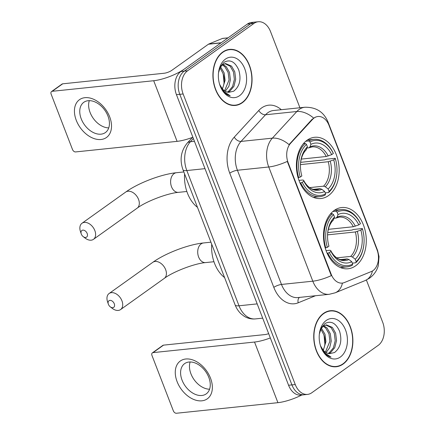 <?xml version="1.0" encoding="UTF-8"?>
<svg xmlns="http://www.w3.org/2000/svg" width="435" height="435" viewBox="0 0 435 435"><rect width="100%" height="100%" fill="white"/><g stroke="black" fill="none" stroke-linecap="round" stroke-linejoin="round"><path stroke-width="0.65" d="M334.205 210.448A30.782 21.266 84 0 0 324.7 245.998A30.782 21.266 84 0 0 348.082 268.765A30.782 21.266 84 0 0 355.58 265.85A30.782 21.266 84 0 0 365.085 230.3A30.782 21.266 84 0 0 341.698 207.533A30.782 21.266 84 0 0 334.205 210.448M307.099 140.206A30.782 21.266 84 0 0 297.594 175.756A30.782 21.266 84 0 0 320.976 198.518A30.782 21.266 84 0 0 328.474 195.603A30.782 21.266 84 0 0 337.979 160.053A30.782 21.266 84 0 0 314.597 137.291A30.782 21.266 84 0 0 307.099 140.206M314.13 117.988A15.682 10.832 84 0 0 312.575 119.375L290.591 143.289A15.682 10.832 84 0 0 288.155 162.75L331.171 274.24A15.682 10.832 84 0 0 342.236 283.098A15.682 10.832 84 0 0 344.335 282.571L371.3 271.554A15.682 10.832 84 0 0 377.014 249.75L329.018 125.362A15.682 10.832 84 0 0 317.952 116.504A15.682 10.832 84 0 0 314.13 117.988M222.698 52.069A28.166 19.461 84 0 0 214.004 84.597A28.166 19.461 84 0 0 235.4 105.433A28.166 19.461 84 0 0 242.257 102.763A28.166 19.461 84 0 0 250.957 70.231A28.166 19.461 84 0 0 229.56 49.4A28.166 19.461 84 0 0 222.698 52.069M233.715 105.498A28.166 19.461 84 0 0 234.797 105.199M323.531 313.385A28.166 19.461 84 0 0 314.837 345.917A28.166 19.461 84 0 0 336.233 366.754A28.166 19.461 84 0 0 343.095 364.084A28.166 19.461 84 0 0 351.79 331.552A28.166 19.461 84 0 0 330.393 310.721A28.166 19.461 84 0 0 323.531 313.385M334.553 366.819A28.166 19.461 84 0 0 335.635 366.52M331.171 274.24L330.763 274.284L331.361 275.6A20.325 5.361 158.9 0 1 312.808 281.184L268.743 166.991A23.229 16.051 -96 0 1 272.353 138.156A20.325 12.544 42.6 0 1 289.025 144.627L311.971 119.435L315.255 117.184M299.922 107.766L270.532 31.592A17.422 12.039 84 0 0 258.238 21.75L251.555 22.446A17.422 12.039 84 0 0 247.314 24.099L180.889 71.503A17.422 12.039 84 0 0 176.447 94.667L288.579 385.252L291.918 384.904A17.422 12.039 84 0 0 304.212 394.752A17.422 12.039 84 0 1 291.918 384.904L179.791 94.319L291.918 384.904L295.262 384.556A17.422 12.039 84 0 0 307.556 394.398A17.422 12.039 84 0 0 311.797 392.751L378.222 345.346A17.422 12.039 84 0 0 382.659 322.183L366.39 280.015M180.889 71.503L184.228 71.15A17.422 12.039 84 0 0 179.791 94.319A17.422 12.039 84 0 1 184.228 71.15L250.652 23.746L184.228 71.15L187.567 70.802A17.422 12.039 84 0 0 183.13 93.971L295.262 384.556M254.894 22.098A17.422 12.039 84 0 0 250.652 23.746A17.422 12.039 84 0 1 254.894 22.098M330.763 274.284L287.296 161.407A20.325 5.361 -21.1 0 1 268.743 166.991L237.423 170.254L281.483 284.446A23.229 16.051 84 0 0 297.877 297.573L329.197 294.31A23.229 16.051 -96 0 1 312.808 281.184L281.483 284.446A5.807 1.533 -21.1 0 0 273.811 287.377L229.751 173.184A29.036 20.064 -96 0 1 234.264 137.139L258.76 110.49A29.036 20.064 -96 0 1 281.287 109.707M258.238 21.75A17.422 12.039 84 0 0 253.991 23.398L187.567 70.802M329.855 311.068A28.166 19.461 84 0 0 328.735 310.998M229.017 49.748A28.166 19.461 84 0 0 227.896 49.677M288.579 385.252A17.422 12.039 84 0 0 300.873 395.1L307.556 394.398M242.159 102.502A27.878 19.26 84 0 0 250.767 70.307A27.878 19.26 84 0 0 229.588 49.688A27.878 19.26 84 0 0 222.796 52.33A27.878 19.26 84 0 0 214.194 84.526A27.878 19.26 84 0 0 235.368 105.139A27.878 19.26 84 0 0 242.159 102.502M219.735 68.154L222.328 64.88L225.558 63.537L231.534 66.104L234.786 71.846L235.694 79.262L233.899 86.375L229.762 91.29L227.913 92.231M224.9 63.646L230.213 66.245L233.459 71.987L234.367 79.404L232.573 86.511L228.435 91.426L227.26 92.09M219.474 83.852A14.518 10.032 84 0 0 228.815 92.323L233.715 91.203C239.718 86.347 241.398 79.279 238.766 69.997C235.063 61.743 230.224 59.133 224.259 62.167L220.578 66.343L218.566 72.558M220.529 66.811L224.177 72.955L225.085 80.366L222.454 88.963M222.258 88.735A14.518 10.032 84 0 0 224.079 82.59A14.518 10.032 84 0 0 223.193 74.081A14.518 10.032 84 0 0 222.899 73.249L219.958 67.735M222.965 64.44L226.233 66.658L229.484 72.4L230.392 79.817L228.853 86.38L225.243 91.263M222.339 64.875L224.906 66.794L228.157 72.542L229.066 79.953L224.558 90.839M219.664 84.482L221.317 88.278C223.666 92.421 226.624 94.928 230.186 95.792L224.074 91.633L219.751 84.646M225.417 59.122A20.325 14.045 84 0 0 218.511 72.852A20.325 14.045 84 0 0 219.751 84.765A20.325 14.045 84 0 0 239.538 95.705A20.325 14.045 84 0 0 244.715 68.681A20.325 14.045 84 0 0 225.417 59.122M223.981 83.384A20.325 14.045 84 0 0 222.932 73.33M224.052 82.846L223.253 74.271M76.272 120.326A23.229 15.638 54.5 0 1 84.912 97.679A23.229 15.638 54.5 0 1 109.68 116.846A23.229 15.638 54.5 0 1 101.045 139.494A23.229 15.638 54.5 0 1 76.272 120.326M107.956 116.042A18.585 12.512 -125.5 0 0 83.797 102.307A18.585 12.512 -125.5 0 0 81.225 118.826A18.585 12.512 -125.5 0 0 105.39 132.561A18.585 12.512 -125.5 0 0 107.956 116.042M108.745 127.885A18.585 12.512 54.5 0 1 90.099 112.496A18.585 12.512 54.5 0 1 89.311 100.654M221.257 42.739A2.904 2.006 84 0 0 220.936 42.918L184.386 69.007A23.229 6.128 158.9 0 1 153.696 80.725L52.211 91.301A2.904 1.952 -125.5 0 0 51.537 91.551A2.904 1.952 -125.5 0 0 51.134 94.134L72.509 149.537A2.904 1.952 -125.5 0 0 75.608 151.929L177.088 141.353L153.696 80.725M192.879 137.242A23.229 6.128 158.9 0 1 177.088 141.353M51.537 91.551L62.026 84.069A2.904 1.952 54.5 0 1 62.7 83.819L164.18 73.243A5.807 1.533 -21.1 0 0 171.852 70.312L208.408 44.223A2.904 2.006 -96 0 1 208.729 44.049L222.377 38.47A2.904 2.006 -96 0 1 222.769 38.372L228.081 37.818M342.992 363.823A27.878 19.26 84 0 0 351.6 331.628A27.878 19.26 84 0 0 330.421 311.009A27.878 19.26 84 0 0 323.635 313.651A27.878 19.26 84 0 0 315.027 345.847A27.878 19.26 84 0 0 336.201 366.46A27.878 19.26 84 0 0 342.992 363.823M320.568 329.474L323.167 326.201L326.391 324.858L332.373 327.424L335.624 333.166L336.532 340.583L334.732 347.695L330.6 352.611L328.751 353.552M325.733 324.967L331.046 327.566L334.297 333.308L335.206 340.719L333.406 347.831L329.273 352.747L328.093 353.41M320.307 345.172A14.518 10.032 84 0 0 329.648 353.644L334.553 352.524C340.551 347.668 342.236 340.6 339.604 331.318C335.896 323.064 331.062 320.454 325.097 323.482L321.416 327.664L319.399 333.879M321.362 328.131L325.016 334.276L325.924 341.687L323.292 350.284M323.096 350.055A14.518 10.032 84 0 0 324.918 343.911A14.518 10.032 84 0 0 324.031 335.401A14.518 10.032 84 0 0 323.738 334.569L320.791 329.05M323.803 325.761L327.066 327.979L330.317 333.721L331.225 341.138L329.687 347.701L326.076 352.584M323.172 326.196L325.744 328.115L328.99 333.857L329.899 341.274L325.391 352.154M320.497 345.803L322.15 349.599C324.499 353.742 327.457 356.249 331.024 357.113L324.907 352.954L320.584 345.966M326.255 320.443A20.325 14.045 84 0 0 319.344 334.172A20.325 14.045 84 0 0 320.584 346.081A20.325 14.045 84 0 0 340.371 357.026A20.325 14.045 84 0 0 345.548 330.002A20.325 14.045 84 0 0 326.255 320.443M324.814 344.705A20.325 14.045 84 0 0 323.765 334.651M324.885 344.167L324.086 335.592M81.312 234.095A4.067 2.735 -125.5 0 0 83.188 236.613A4.067 2.735 -125.5 0 0 86.668 237.053A4.067 2.735 -125.5 0 0 87.163 233.486A4.067 2.735 -125.5 0 0 82.916 230.126A4.067 2.735 -125.5 0 0 81.231 233.867A4.067 2.735 -125.5 0 0 81.312 234.095M81.231 233.867L80.437 231.485A9.874 6.645 54.5 0 1 81.998 223.264A9.874 6.645 54.5 0 1 94.835 230.555A9.874 6.645 54.5 0 1 93.471 239.337A9.874 6.645 54.5 0 1 85.184 238.141L83.188 236.613M302.249 182.33L300.71 182.917A28.808 19.901 84 0 0 319.937 196.642A28.808 19.901 84 0 0 325.157 195.032L325.587 193.89A27.644 19.102 84 0 1 302.249 182.33L303.864 181.172A24.974 17.253 84 0 0 324.651 191.476L321.835 189.285L320.062 188.665L313.363 189.361M298.981 180.394L302.608 180.014L303.57 180.231L303.864 181.172M300.628 162.347L324.869 159.819L326.277 159.226L335.211 158.291L335.341 158.71A27.644 19.102 84 0 1 336.782 174.114L336.75 174.462A28.808 19.901 84 0 1 328.653 192.536L325.201 192.895M300.71 182.917L300.03 182.988M298.122 177.752L300.232 177.099A27.644 19.102 84 0 1 306.49 144.415L305.25 143.447A28.808 19.901 84 0 0 298.693 177.692M305.25 143.447L303.412 143.642M328.653 192.536L329.083 191.4A27.644 19.102 84 0 0 336.782 174.114M329.083 191.4L328.148 188.98A24.974 17.253 84 0 0 333.727 159.862L335.341 158.71M324.651 191.476L325.587 193.89M306.49 144.415L307.425 146.829A24.974 17.253 84 0 0 300.623 162.298A24.974 17.253 84 0 0 301.846 175.947L300.232 177.099M333.727 159.862L328.24 161.722L300.46 164.62M309.676 187.615L323.558 186.169L325.331 186.789L328.148 188.98M300.541 163.087C301.297 157.252 303.151 152.875 306.109 149.961L307.425 146.829M320.062 188.665A21.489 14.844 84 0 1 316.642 189.627C313.401 189.491 311.368 189.002 310.536 188.165C307.866 186.626 305.544 183.972 303.554 180.199L303.57 180.231A22.337 15.432 84 0 0 321.835 189.285M184.609 173.962A31.94 22.071 84 0 0 197.49 207.348M305.751 141.266L308.747 140.956L309.986 141.919A27.644 19.102 84 0 1 333.33 153.479L333.194 153.066A28.808 19.901 84 0 0 313.967 139.341A28.808 19.901 84 0 0 308.747 140.956M333.33 153.479L331.709 154.637A24.974 17.253 84 0 0 310.922 144.338L309.986 141.919M301.248 159.101L326.223 156.497L331.709 154.637M310.922 144.338L309.948 146.921L308.768 147.851L306.974 148.036M326.223 156.497A21.489 14.844 84 0 0 312.189 146.883L308.768 147.851M108.418 304.342A4.067 2.735 -125.5 0 0 110.294 306.854A4.067 2.735 -125.5 0 0 113.774 307.295A4.067 2.735 -125.5 0 0 114.264 303.733A4.067 2.735 -125.5 0 0 110.022 300.367A4.067 2.735 -125.5 0 0 108.337 304.114A4.067 2.735 -125.5 0 0 108.418 304.342M108.337 304.114L107.537 301.727A9.874 6.645 54.5 0 1 109.103 293.505A9.874 6.645 54.5 0 1 121.936 300.803A9.874 6.645 54.5 0 1 120.577 309.579A9.874 6.645 54.5 0 1 112.29 308.382L110.294 306.854M329.349 252.572L327.811 253.159A28.808 19.901 84 0 0 347.043 266.883A28.808 19.901 84 0 0 352.258 265.274L352.687 264.137A27.644 19.102 84 0 1 329.349 252.572L330.97 251.419A24.974 17.253 84 0 0 351.757 261.718L348.941 259.526L347.168 258.907L340.469 259.603M326.087 250.636L329.714 250.261L330.671 250.473L330.97 251.419M327.734 232.589L351.975 230.066L353.378 229.468L362.317 228.538L362.447 228.951A27.644 19.102 84 0 1 363.888 244.356L363.85 244.704A28.808 19.901 84 0 1 355.754 262.778L352.306 263.137M327.811 253.159L327.136 253.23M325.228 247.993L327.332 247.346A27.644 19.102 84 0 1 333.596 214.656L332.356 213.694A28.808 19.901 84 0 0 325.793 247.934M332.356 213.694L330.513 213.884M355.754 262.778L356.183 261.642A27.644 19.102 84 0 0 363.888 244.356M356.183 261.642L355.254 259.222A24.974 17.253 84 0 0 360.832 230.104L362.447 228.951M351.757 261.718L352.687 264.137M333.596 214.656L334.531 217.076A24.974 17.253 84 0 0 327.729 232.54A24.974 17.253 84 0 0 328.952 246.188L327.332 247.346M360.832 230.104L355.346 231.964L327.56 234.862M336.782 257.857L350.664 256.411L352.437 257.031L355.254 259.222M327.647 233.329C328.398 227.494 330.257 223.117 333.215 220.202L334.531 217.076M347.168 258.907A21.489 14.844 84 0 1 343.748 259.874C340.507 259.733 338.468 259.244 337.636 258.406C334.972 256.873 332.644 254.214 330.66 250.44L330.671 250.473A22.337 15.432 84 0 0 348.941 259.526M211.709 244.204A31.94 22.071 84 0 0 224.596 277.59M332.851 211.508L335.853 211.198L337.092 212.16A27.644 19.102 84 0 1 360.43 223.726L360.3 223.307A28.808 19.901 84 0 0 341.067 209.583A28.808 19.901 84 0 0 335.853 211.198M360.43 223.726L358.815 224.879A24.974 17.253 84 0 0 338.028 214.58L337.092 212.16M328.354 229.343L353.329 226.738L358.815 224.879M338.028 214.58L337.054 217.163L335.874 218.093L334.075 218.278M353.329 226.738A21.489 14.844 84 0 0 339.295 217.125L335.874 218.093M177.105 381.647A23.229 15.638 54.5 0 1 185.745 359A23.229 15.638 54.5 0 1 210.518 378.167A23.229 15.638 54.5 0 1 201.878 400.814A23.229 15.638 54.5 0 1 177.105 381.647M208.789 377.362A18.585 12.512 -125.5 0 0 184.63 363.627A18.585 12.512 -125.5 0 0 182.064 380.146A18.585 12.512 -125.5 0 0 206.223 393.882A18.585 12.512 -125.5 0 0 208.789 377.362M209.578 389.205A18.585 12.512 54.5 0 1 190.938 373.817A18.585 12.512 54.5 0 1 190.144 361.974M270.32 337.935A23.229 6.128 158.9 0 1 254.529 342.046L153.049 352.622A2.904 1.952 -125.5 0 0 152.37 352.872A2.904 1.952 -125.5 0 0 151.967 355.455L173.347 410.852A2.904 1.952 -125.5 0 0 176.441 413.25L277.921 402.674L254.529 342.046M301.798 395.002A23.229 6.128 158.9 0 1 277.921 402.674M152.37 352.872L162.859 345.39A2.904 1.952 54.5 0 1 163.538 345.14L265.018 334.564A5.807 1.533 -21.1 0 0 268.667 333.645M312.575 119.375L311.971 119.435M288.155 162.75L287.742 162.793M290.591 143.289L289.987 143.349M234.264 137.139A5.807 3.583 -137.4 0 0 241.033 141.418L272.353 138.156L296.849 111.507A23.229 16.051 -96 0 1 299.155 109.457A23.229 16.051 -96 0 1 304.815 107.255L273.49 110.517A23.229 16.051 84 0 0 267.835 112.719A23.229 16.051 84 0 0 265.529 114.769L241.033 141.418A23.229 16.051 84 0 0 237.423 170.254A5.807 1.533 -21.1 0 0 229.751 173.184M313.613 118.054A20.325 12.544 42.6 0 0 296.849 111.507L265.529 114.769A5.807 3.583 -137.4 0 1 258.76 110.49M377.575 251.414A20.325 5.361 -21.1 0 0 377.547 250.364L327.936 121.795A20.325 5.361 158.9 0 1 327.919 123.002M342.427 283.076A20.325 14.404 67.8 0 1 335.167 292.809L329.197 294.31M372.431 270.983A20.325 14.404 67.8 0 1 365.21 280.537L335.167 292.809M315.484 295.74L298.187 302.803A29.036 20.064 -96 0 1 273.811 287.377M253.991 23.398L247.314 24.099M183.13 93.971L176.447 94.667M299.454 297.409A5.807 4.116 -112.2 0 0 298.187 302.803M193.374 138.52L190.438 141.718L194.445 141.299M182.977 169.742A11.614 3.067 -21.1 0 0 186.822 170.553L239.005 305.783A23.229 16.051 84 0 0 255.399 318.909C251.348 319.279 247.575 318.376 244.068 316.196L240.936 313.76C238.396 311.313 236.471 308.388 235.161 304.973L182.977 169.742C179.524 159.846 180.889 151.027 187.072 143.284A11.614 7.167 42.6 0 1 190.438 141.718A23.229 16.051 84 0 0 186.822 170.553L204.999 168.655M235.161 304.973A11.614 3.067 -21.1 0 0 239.005 305.783L257.183 303.886M220.936 42.918L208.408 44.223M62.7 83.819L52.211 91.301M208.729 44.049L221.176 42.75M227.989 37.889L222.377 38.47M186.849 191.476L178.491 192.352A9.874 6.819 -96 0 1 171.526 186.773A9.874 6.819 -96 0 1 174.038 173.647A9.874 6.819 -96 0 1 176.441 172.711C161.282 174.196 138.27 182.994 125.699 192.074L81.998 223.264M178.491 192.352C167.644 193.183 146.165 201.367 137.172 208.147A9.874 6.645 -125.5 0 0 138.537 199.371A9.874 6.645 -125.5 0 0 125.699 192.074M325.331 186.789A22.337 15.432 84 0 0 330.236 161.2M306.452 149.417A22.337 15.432 84 0 0 300.585 162.701M323.558 186.169A21.489 14.844 84 0 0 328.24 161.722M328.218 155.975A22.337 15.432 84 0 0 309.948 146.921M213.955 261.723L205.597 262.593A9.874 6.819 -96 0 1 198.626 257.014A9.874 6.819 -96 0 1 201.144 243.888A9.874 6.819 -96 0 1 203.547 242.953C188.388 244.437 165.376 253.235 152.805 262.316L109.103 293.505M205.597 262.593C194.75 263.425 173.271 271.614 164.272 278.389A9.874 6.645 -125.5 0 0 165.637 269.613A9.874 6.645 -125.5 0 0 152.805 262.316M352.437 257.031A22.337 15.432 84 0 0 357.336 231.442M333.558 219.659A22.337 15.432 84 0 0 327.691 232.948M350.664 256.411A21.489 14.844 84 0 0 355.346 231.964M355.324 226.216A22.337 15.432 84 0 0 337.054 217.163M163.538 345.14L153.049 352.622M365.21 280.537L369.647 278.09C374.013 274.838 376.895 270.684 378.298 265.633L379.043 256.612L377.547 250.364M327.936 121.795C323.7 111.871 315.995 107.021 304.815 107.255M255.399 318.909L262.686 318.148M187.072 143.284L192.487 137.389M226.814 49.976L229.588 49.688M232.594 105.433L235.368 105.139M327.653 311.297L330.421 311.009M333.433 366.754L336.201 366.46M137.172 208.147L93.471 239.337M183.826 171.939L176.441 172.711M313.32 197.332L319.937 196.642M307.349 140.032L313.967 139.341M164.272 278.389L120.577 309.579M210.931 242.181L203.547 242.953M340.426 267.574L347.043 266.883M334.45 210.274L341.067 209.583"/></g></svg>
